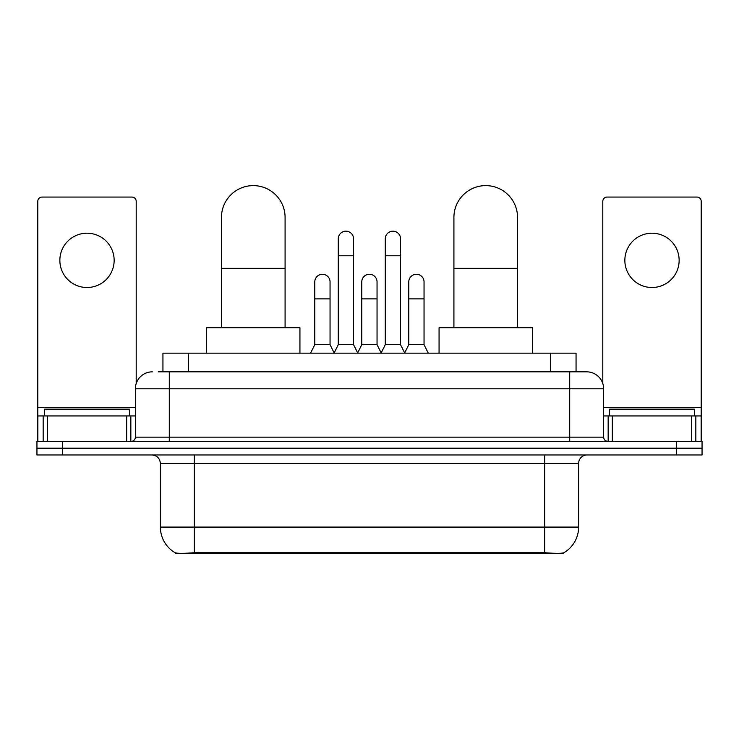 <?xml version="1.0" encoding="UTF-8"?>
<svg xmlns="http://www.w3.org/2000/svg" width="739" height="739" viewBox="0 0 739 739"><rect width="100%" height="100%" fill="white"/><g stroke="black" fill="none" stroke-linecap="round" stroke-linejoin="round"><path stroke-width="1.11" d="M162.94 371.837L162.94 353.168L576.06 353.168L576.06 371.837M563.774 552.781L563.774 553.382L175.226 553.382L175.226 552.781M160.381 527.083L194.32 527.083L194.32 463.455L160.381 463.455L160.381 527.083A29.689 29.689 0 0 0 175.06 552.698C177.258 553.548 183.678 553.548 194.32 552.698L544.68 552.698C555.312 553.548 561.732 553.548 563.94 552.698A29.689 29.689 0 0 0 578.619 527.083L578.619 463.455A8.48 8.48 0 0 1 587.099 454.975M62.399 441.395L702.05 441.395L702.05 448.185L36.95 448.185L36.95 454.975L62.399 454.975L62.399 448.185L36.95 448.185L36.95 441.395L62.399 441.395L62.399 448.185L702.05 448.185L702.05 454.975L62.399 454.975M158.654 371.837L580.734 371.837M158.266 371.837L169.296 371.837L169.296 388.797L135.357 388.797L135.357 437.155A4.24 4.24 0 0 1 131.117 441.395M152.326 371.837A16.969 16.969 0 0 0 135.357 388.797M586.674 371.837A16.969 16.969 0 0 1 603.643 388.797L569.704 388.797L569.704 371.837L586.415 371.837M603.643 388.797L603.643 437.155C603.892 439.733 605.306 441.146 607.883 441.395M702.05 441.395L702.05 448.185M129.417 415.946L129.417 409.157L44.589 409.157L44.589 415.946M86.999 233.21A27.149 27.149 0 0 0 59.859 260.359A27.149 27.149 0 0 0 86.999 287.508A27.149 27.149 0 0 0 114.148 260.359A27.149 27.149 0 0 0 86.999 233.21M126.665 441.395L126.665 415.946L47.342 415.946L47.342 441.395M136.207 383.504L136.207 201.313A4.24 4.24 0 0 0 131.967 197.073L42.04 197.073A4.24 4.24 0 0 0 37.8 201.313L37.8 415.946L47.342 415.946M126.665 415.946L135.357 415.946M37.8 441.395L37.8 415.946M694.411 415.946L694.411 409.157L609.583 409.157L609.583 415.946M221.46 327.719L221.46 217.432A31.814 31.814 0 0 1 253.274 185.618A31.814 31.814 0 0 1 285.088 217.432A31.814 31.814 0 0 0 253.274 185.618M285.088 327.719L285.088 217.432M299.932 353.168L299.932 327.719L206.615 327.719L206.615 353.168M453.912 327.719L453.912 217.432A31.814 31.814 0 0 1 485.726 185.618A31.814 31.814 0 0 1 517.54 217.432A31.814 31.814 0 0 0 485.726 185.618M517.54 327.719L517.54 217.432M532.385 353.168L532.385 327.719L439.068 327.719L439.068 353.168M334.037 353.168L338.277 344.688L353.547 344.688L357.796 353.168M353.547 344.688L353.547 238.817A7.639 7.639 0 0 0 345.917 231.178A7.639 7.639 0 0 1 346.397 231.196M338.277 344.688L338.277 255.777L353.547 255.777M338.277 255.777L338.277 238.817A7.639 7.639 0 0 1 345.917 231.178M381.038 353.168L385.278 344.688L400.547 344.688L404.787 353.168M400.547 344.688L400.547 238.817A7.639 7.639 0 0 0 392.917 231.178A7.639 7.639 0 0 1 393.397 231.196M385.278 344.688L385.278 255.777L400.547 255.777M385.278 255.777L385.278 238.817A7.639 7.639 0 0 1 392.917 231.178M310.537 353.168L314.786 344.688L330.056 344.688L334.167 352.919M330.056 344.688L330.056 281.91A7.639 7.639 0 0 0 322.897 274.289A7.639 7.639 0 0 1 330.056 281.91M314.786 344.688L314.786 298.879L330.056 298.879M314.786 298.879L314.786 281.91A7.639 7.639 0 0 1 322.897 274.289M357.667 352.919L361.777 344.688L377.047 344.688L381.167 352.919M377.047 344.688L377.047 281.91A7.639 7.639 0 0 0 369.897 274.289A7.639 7.639 0 0 1 377.047 281.91M361.777 344.688L361.777 298.879L377.047 298.879M361.777 298.879L361.777 281.91A7.639 7.639 0 0 1 369.897 274.289M404.667 352.919L408.778 344.688L424.047 344.688L428.287 353.168M424.047 344.688L424.047 281.91A7.639 7.639 0 0 0 416.888 274.289A7.639 7.639 0 0 1 424.047 281.91M408.778 344.688L408.778 298.879L424.047 298.879M408.778 298.879L408.778 281.91A7.639 7.639 0 0 1 416.888 274.289M652.001 233.21A27.149 27.149 0 0 0 624.852 260.359A27.149 27.149 0 0 0 652.001 287.508A27.149 27.149 0 0 0 679.141 260.359A27.149 27.149 0 0 0 652.001 233.21M691.658 441.395L691.658 415.946L612.335 415.946L612.335 441.395M701.2 441.395L701.2 415.946L701.2 441.395M691.658 415.946L701.2 415.946L701.2 201.313A4.24 4.24 0 0 0 696.96 197.073L607.033 197.073A4.24 4.24 0 0 0 602.793 201.313L602.793 383.504M603.643 415.946L612.335 415.946M540.865 553.382L540.865 552.541M198.135 553.382L198.135 552.541M188.39 371.837L188.39 353.168M550.61 371.837L550.61 353.168M544.68 454.975L544.68 463.455L194.32 463.455L194.32 454.975M578.619 463.455L544.68 463.455L544.68 527.083L578.619 527.083M544.68 552.698L544.68 527.083L194.32 527.083L194.32 552.698M676.601 454.975L676.601 441.395M169.296 441.395L169.296 437.155L603.643 437.155M135.357 437.155L169.296 437.155L169.296 388.797L569.704 388.797L569.704 441.395M135.357 407.466L37.8 407.466M130.84 415.946L130.84 441.395M37.865 415.946L37.865 441.395M43.167 441.395L43.167 415.946M221.46 268.331L285.088 268.331M453.912 268.331L517.54 268.331M701.2 407.466L603.643 407.466M701.135 441.395L701.135 415.946M695.833 415.946L695.833 441.395M608.16 441.395L608.16 415.946M160.381 463.455C159.883 458.3 157.056 455.473 151.901 454.975"/></g></svg>
